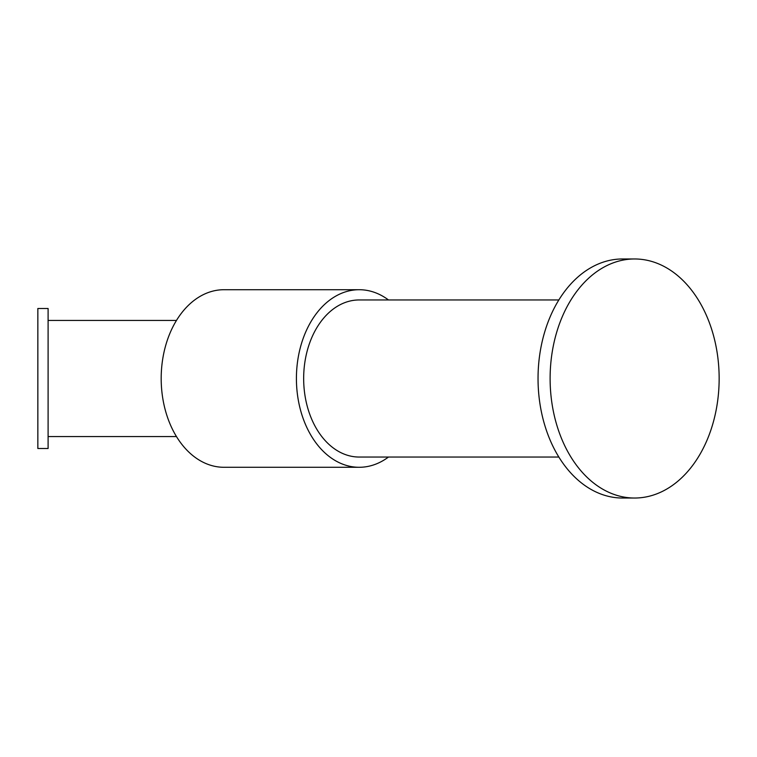 <?xml version="1.0" encoding="UTF-8"?>
<svg xmlns="http://www.w3.org/2000/svg" width="757" height="757" viewBox="0 0 757 757"><rect width="100%" height="100%" fill="white"/><g stroke="black" fill="none" stroke-linecap="round" stroke-linejoin="round"><path stroke-width="1.14" d="M37.85 308.496L37.85 448.504L48.098 448.504L48.098 308.496L37.85 308.496M388.473 299.952A88.787 62.784 90 0 0 359.197 289.713L223.968 289.713A88.787 62.784 90 0 0 161.184 378.5A88.787 62.784 90 0 0 223.968 467.287L359.197 467.287A88.787 62.784 90 0 0 388.473 457.048M359.197 289.713A88.787 62.784 90 0 0 296.413 378.5A88.787 62.784 90 0 0 359.197 467.287M558.855 299.952L359.197 299.952A78.548 55.545 90 0 0 303.661 378.5A78.548 55.545 90 0 0 359.197 457.048L558.855 457.048M719.15 378.5A119.53 84.519 90 0 0 634.631 258.97A119.53 84.519 90 0 0 550.112 378.5A119.53 84.519 90 0 0 634.631 498.03A119.53 84.519 90 0 0 719.15 378.5M634.631 258.97L622.557 258.97A119.53 84.519 90 0 0 538.038 378.5A119.53 84.519 90 0 0 622.557 498.03L634.631 498.03M48.098 436.552L176.466 436.552M48.098 320.448L176.466 320.448"/></g></svg>
